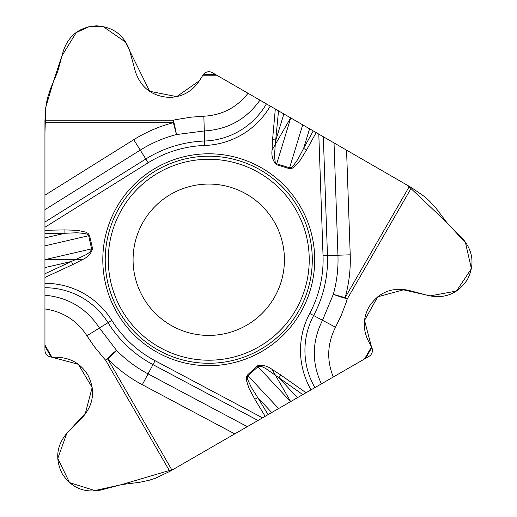 <?xml version="1.0" encoding="UTF-8"?>
<svg xmlns="http://www.w3.org/2000/svg" width="517" height="517" viewBox="0 0 517 517"><rect width="100%" height="100%" fill="white"/><g stroke="black" fill="none" stroke-linecap="round" stroke-linejoin="round"><path stroke-width="0.78" d="M202.89 75.217L203.278 74.622A6.876 6.876 0 0 1 212.325 72.651L216.772 75.217L202.89 75.217L199.155 81.104C192.046 91.567 182.171 96.996 169.531 97.396L169.208 97.396C152.147 96.336 140.857 87.709 135.357 71.52L129.832 51.215C124.435 35.343 113.372 26.89 96.64 25.85L96.433 25.85C79.702 26.89 68.645 35.343 63.248 51.215L57.671 71.708L50.563 88.575L47.583 97.868L46.2 104.234L44.947 120.203L173.389 120.203A14.276 0.569 -103.1 0 1 176.452 134.569A129.276 129.276 0 0 0 140.249 150.111L145.807 159.003A118.787 118.787 0 0 1 204.609 141.025A74.37 74.37 0 0 0 266.423 103.885L259.941 100.143C246.389 119.278 227.829 129.554 204.26 130.963L176.452 134.569L173.389 122.684L173.389 120.203L175.528 119.718L190.689 117.191L203.834 116.215C221.987 115.233 236.728 107.581 248.044 93.273L216.772 75.217M248.044 93.273L259.941 100.143M334.034 142.918L346.564 150.156L350.222 254.803L337.95 255.23L334.034 142.918L212.377 72.677M346.564 150.156L411.506 187.645L347.282 298.884A14.276 0.569 16.9 0 1 333.31 294.354A129.276 129.276 0 0 0 337.95 255.23L327.474 255.598A118.787 118.787 0 0 1 313.638 315.512A74.37 74.37 0 0 0 314.898 387.614L321.38 383.873C311.583 362.566 311.971 341.356 322.53 320.236L333.31 294.354L345.136 297.643L347.282 298.884L345.951 303.065L341.239 315.376L335.514 327.242C327.293 343.456 326.544 360.045 333.278 377.003L368.996 356.381A6.876 6.876 0 0 0 371.813 347.56L365.584 358.352M364.55 358.947L371.49 346.92L368.259 340.742C362.753 329.355 362.992 318.091 368.97 306.943L369.125 306.671C378.58 292.422 391.692 286.961 408.462 290.289L428.806 295.653C445.247 298.916 458.101 293.566 467.368 279.594L467.471 279.419C474.936 264.407 473.145 250.596 462.101 237.988L447.14 222.917L436.089 208.325L429.524 201.1L424.709 196.718L411.506 187.645M247.294 426.648L234.757 433.879L142.304 384.726L148.062 373.888L247.294 426.648L302.8 394.594L173.382 469.32L121.566 484.629L94.908 490.568L69.556 482.632L57.768 458.45L66.848 433.291L85.402 413.212L92.162 387.479L78.3 364.304L51.177 357.047A6.876 6.876 0 0 1 44.947 350.196L44.947 345.059L51.887 357.085L58.854 357.376C71.469 358.3 81.111 364.136 87.774 374.89L87.929 375.168C95.548 390.471 93.719 404.559 82.449 417.419L67.63 432.354C56.579 444.963 54.789 458.773 62.253 473.779L62.357 473.96C71.624 487.932 84.478 493.283 100.918 490.019L121.456 484.603L139.616 482.329L149.155 480.254L155.358 478.277L169.815 471.375L105.597 360.142A14.276 0.569 136.9 0 1 116.499 350.306A129.276 129.276 0 0 0 148.062 373.888L152.987 364.627A118.787 118.787 0 0 1 108.014 322.692A74.37 74.37 0 0 0 44.947 287.73L44.947 295.213C68.296 297.385 86.468 308.319 99.477 328.024L116.499 350.306L107.743 358.901L105.597 360.142L104.104 358.527L94.333 346.661L86.921 335.772C76.988 320.54 62.996 311.602 44.947 308.953L44.947 345.059M44.947 308.953L44.947 295.213M44.947 209.663L44.947 195.193L133.748 139.7L140.249 150.111L44.947 209.663L44.947 350.138M44.947 195.193L44.947 120.203M333.278 377.003L321.38 383.873M318.795 134.116L323.041 255.753A114.354 114.354 0 0 1 309.722 313.425A78.81 78.81 0 0 0 311.06 389.831L306.006 392.746L280.841 375.032L278.909 377.778L302.8 394.594L368.944 356.407M234.757 433.879L169.815 471.375M371.49 346.92L371.813 347.56M314.711 259.741A105.953 105.953 0 0 0 155.779 167.986A105.953 105.953 0 0 0 155.779 351.502A105.953 105.953 0 0 0 314.711 259.741M284.428 259.741A75.669 75.669 0 0 1 170.92 325.277A75.669 75.669 0 0 1 170.92 194.211A75.669 75.669 0 0 1 284.428 259.741A75.669 75.669 0 0 1 170.92 325.277A75.669 75.669 0 0 1 170.92 194.211A75.669 75.669 0 0 1 284.428 259.741M44.947 227.26L148.159 162.765A114.354 114.354 0 0 1 204.764 145.458A78.81 78.81 0 0 0 270.268 106.101L275.315 109.016L272.562 139.668L275.904 139.971L283.859 113.953M278.521 110.871L275.277 144.527L290.664 117.876M44.947 259.741L82.151 259.741L72.871 264.523L71.456 261.473L86.287 254.597L89.667 252.264L91.735 249.459L88.678 235.726L87.418 234.317L85.26 233.535L77.117 232.76L64.942 233.264L64.877 229.903L44.947 230.298M44.947 237.878L64.942 233.264L44.947 233.658M82.151 259.741C87.573 257.453 91.057 253.757 92.588 248.651L89.551 235.519L88.123 233.438L85.835 232.146L77.369 230.317L64.877 229.903M297.462 397.683L278.909 377.778L265.531 368.375L261.828 366.618L258.668 366.133L247.992 375.736L247.404 377.539L247.805 379.795L251.21 387.239L257.731 397.528L254.855 399.266L248.961 388.241L246.318 379.995L246.292 377.365L247.385 375.083L257.24 365.894C262.423 364.666 267.36 365.836 272.058 369.384L290.664 401.606M272.562 139.668L272.058 150.098C271.328 155.94 272.795 160.806 276.446 164.677L289.333 168.62L291.853 168.426L294.115 167.088L299.931 160.671L306.536 150.059L316.158 132.598M272.058 150.098L275.277 144.527L274.449 156.257L275.186 161.97L276.705 163.824L290.741 117.921M276.446 164.677L276.705 163.824L289.591 167.767L291.446 167.372L293.197 165.899L297.947 159.23L303.595 148.437L306.536 150.059M309.593 128.811L303.595 148.437L313.25 130.917M199.336 80.814L176.665 96.64L149.659 91.27L125.347 41.955L102.935 26.457L88.853 26.735L76.219 32.616L61.814 56.075L53.122 82.584L45.755 107.252L44.94 133.205L44.947 273.764L71.456 261.473L44.947 267.593M271.729 412.54L257.731 397.528L268.071 414.647M72.871 264.523L44.947 277.461L44.947 283.297A78.81 78.81 0 0 1 111.782 320.34A114.354 114.354 0 0 0 155.068 360.711L262.533 417.846M371.49 346.926L364.537 320.411L377.714 296.816L403.415 289.843L430.105 295.879L456.44 291.084L471.407 268.704L465.487 242.777L446.972 222.665L407.726 185.467L278.217 110.69M312.287 259.741A103.529 103.529 0 0 1 156.994 349.402A103.529 103.529 0 0 1 156.994 170.08A103.529 103.529 0 0 1 312.287 259.741M309.231 259.741A100.472 100.472 0 0 1 158.519 346.752A100.472 100.472 0 0 1 158.519 172.73A100.472 100.472 0 0 1 309.231 259.741M203.834 116.215L204.764 145.458M133.748 139.7A141.548 141.548 0 0 1 173.389 122.684L44.947 122.684M44.947 222.026L145.807 159.003L148.159 162.765M92.588 248.651L44.947 259.65M44.947 245.821L89.551 235.519M203.278 74.622L215.738 74.622M265.163 416.327L254.855 399.266M280.841 375.032L272.058 369.384M335.514 327.242L309.722 313.425M350.222 254.803A141.548 141.548 0 0 1 345.136 297.643L409.361 186.411M323.325 136.734L327.474 255.598L323.041 255.753M302.716 124.836L289.333 168.62M86.921 335.772L111.782 320.34M142.304 384.726A141.548 141.548 0 0 1 107.743 358.901L171.967 470.134M258.002 420.463L152.987 364.627L155.068 360.711M257.24 365.894L290.586 401.651M278.605 408.566L247.385 375.083M51.177 357.047L44.947 346.254"/></g></svg>
